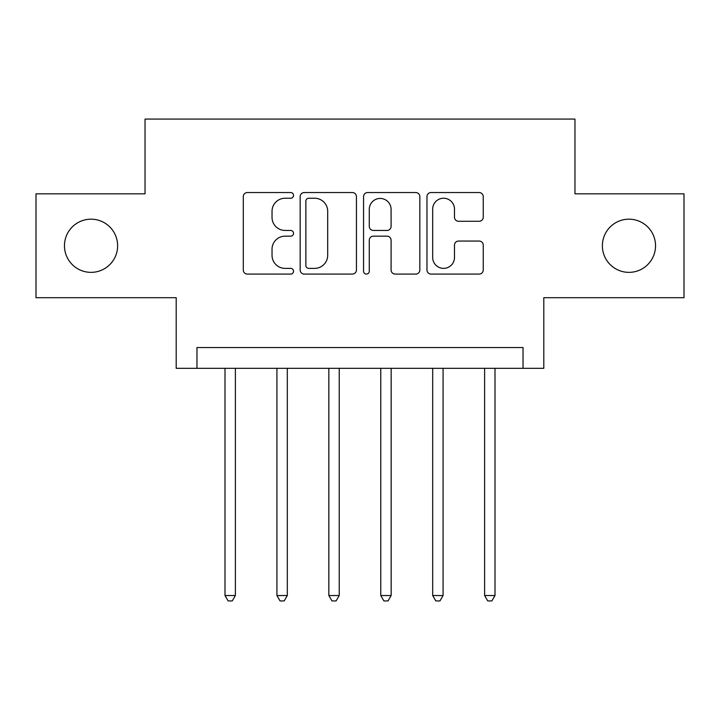 <?xml version="1.0" encoding="UTF-8"?>
<svg xmlns="http://www.w3.org/2000/svg" width="720" height="720" viewBox="0 0 720 720"><rect width="100%" height="100%" fill="white"/><g stroke="black" fill="none" stroke-linecap="round" stroke-linejoin="round"><path stroke-width="1.08" d="M293.544 195.39A2.853 2.853 0 0 0 290.682 192.537L247.365 192.537A4.077 4.077 0 0 0 243.288 196.614L243.288 270A4.077 4.077 0 0 0 247.365 274.077L290.682 274.077A2.853 2.853 0 0 0 293.544 271.224A2.853 2.853 0 0 0 290.682 268.371L285.084 268.371A13.05 13.05 0 0 1 272.034 255.321L272.034 249.21A13.05 13.05 0 0 1 285.084 236.16L290.682 236.16A2.853 2.853 0 0 0 293.544 233.307A2.853 2.853 0 0 0 290.682 230.454L285.084 230.454A13.05 13.05 0 0 1 272.034 217.404L272.034 211.293A13.05 13.05 0 0 1 285.084 198.243L290.682 198.243A2.853 2.853 0 0 0 293.544 195.39M602.379 245.772A26.586 26.586 0 0 0 628.965 272.358A26.586 26.586 0 0 0 655.542 245.772A26.586 26.586 0 0 0 628.965 219.186A26.586 26.586 0 0 0 602.379 245.772M64.458 245.772A26.586 26.586 0 0 0 91.035 272.358A26.586 26.586 0 0 0 117.621 245.772A26.586 26.586 0 0 0 91.035 219.186A26.586 26.586 0 0 0 64.458 245.772M479.16 221.283A4.077 4.077 0 0 0 483.237 217.206L483.237 196.614A4.077 4.077 0 0 0 479.16 192.537L431.046 192.537A4.077 4.077 0 0 0 426.969 196.614L426.969 270A4.077 4.077 0 0 0 431.046 274.077L479.16 274.077A4.077 4.077 0 0 0 483.237 270L483.237 245.133A4.077 4.077 0 0 0 479.16 241.056L458.568 241.056A4.077 4.077 0 0 0 454.491 245.133L454.491 257.463A10.908 10.908 0 0 1 443.583 268.371A10.908 10.908 0 0 1 432.675 257.463L432.675 209.151A10.908 10.908 0 0 1 443.583 198.243A10.908 10.908 0 0 1 454.491 209.151L454.491 217.206A4.077 4.077 0 0 0 458.568 221.283L479.16 221.283M523.035 368.307L543.807 368.307L543.807 297.693L684 297.693L684 193.842L574.965 193.842L574.965 119.079L145.035 119.079L145.035 193.842L36 193.842L36 297.693L176.193 297.693L176.193 368.307L523.035 368.307L523.035 347.535L196.965 347.535L196.965 368.307M356.436 196.614A4.077 4.077 0 0 0 352.359 192.537L304.245 192.537A4.077 4.077 0 0 0 300.168 196.614L300.168 270A4.077 4.077 0 0 0 304.245 274.077L352.359 274.077A4.077 4.077 0 0 0 356.436 270L356.436 196.614M367.641 192.537L415.755 192.537A4.077 4.077 0 0 1 419.832 196.614L419.832 270A4.077 4.077 0 0 1 415.755 274.077L395.163 274.077A4.077 4.077 0 0 1 391.086 270L391.086 240.237A4.077 4.077 0 0 0 387.009 236.16L373.356 236.16A4.077 4.077 0 0 0 369.279 240.237L369.279 271.224A2.853 2.853 0 0 1 366.426 274.077A2.853 2.853 0 0 1 363.564 271.224L363.564 196.614A4.077 4.077 0 0 1 367.641 192.537M308.727 198.243A2.853 2.853 0 0 0 305.874 201.096L305.874 265.518A2.853 2.853 0 0 0 308.727 268.371L314.64 268.371A13.05 13.05 0 0 0 327.69 255.321L327.69 211.293A13.05 13.05 0 0 0 314.64 198.243L308.727 198.243M391.086 209.358A10.908 10.908 0 0 0 380.187 198.45A10.908 10.908 0 0 0 369.279 209.358L369.279 226.377A4.077 4.077 0 0 0 373.356 230.454L387.009 230.454A4.077 4.077 0 0 0 391.086 226.377L391.086 209.358M225 368.307L225 595.521L235.386 595.521L235.386 368.307M235.386 595.521L232.272 600.921L228.114 600.921L225 595.521M276.921 368.307L276.921 595.521L287.307 595.521L287.307 368.307M287.307 595.521L284.193 600.921L280.035 600.921L276.921 595.521M328.842 368.307L328.842 595.521L339.228 595.521L339.228 368.307M339.228 595.521L336.114 600.921L331.965 600.921L328.842 595.521M380.772 368.307L380.772 595.521L391.158 595.521L391.158 368.307M391.158 595.521L388.035 600.921L383.886 600.921L380.772 595.521M432.693 368.307L432.693 595.521L443.079 595.521L443.079 368.307M443.079 595.521L439.965 600.921L435.807 600.921L432.693 595.521M484.614 368.307L484.614 595.521L495 595.521L495 368.307M495 595.521L491.886 600.921L487.728 600.921L484.614 595.521"/></g></svg>
